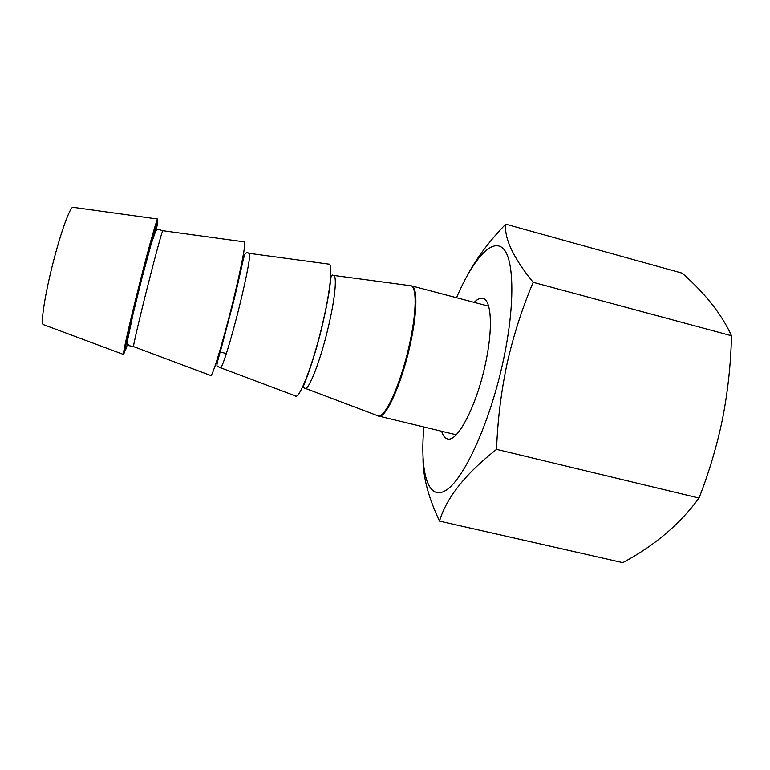 <?xml version="1.0" encoding="UTF-8"?>
<svg xmlns="http://www.w3.org/2000/svg" width="770" height="770" viewBox="0 0 770 770"><rect width="100%" height="100%" fill="white"/><g stroke="black" fill="none" stroke-linecap="round" stroke-linejoin="round"><path stroke-width="1.16" d="M220.566 367.762L295.276 395.876C299.097 400.323 312.88 365.047 322.293 324.853C330.638 290.088 333.169 262.657 328.53 264.081L249.422 253.378M232.829 302.167C241.472 267.209 246.525 240.105 244.331 241.876L162.855 230.721C162.73 228.95 156.329 252.031 148.706 282.041C139.87 316.672 132.411 348.733 133.605 346.635L210.624 375.481C211.779 378.927 222.925 342.583 232.829 302.167M125.231 350.302L123.585 354.498C121.939 356.914 130.38 319.473 140.785 278.836C149.755 243.667 157.407 216.919 157.763 219.036L155.684 231.164M474.156 302.369C477.419 299.106 480.326 297.778 482.886 298.404C491.655 299.828 493.185 329.618 485.081 365.404C476.12 406.993 457.072 442.721 447.437 438.9C444.887 438.226 442.952 435.685 441.633 431.267M505.717 224.176L682.316 273.206C705.609 293.87 722 314.718 731.5 335.73C730.884 363.353 727.948 390.823 722.693 418.158C717.101 445.358 709.218 471.981 699.025 498.055C679.91 524.206 654.49 545.738 622.766 562.658L439.516 521.126C446.446 497.728 465.455 473.81 496.554 449.372C497.622 420.093 501.164 391.381 507.17 363.209C513.571 335.094 522.243 308.125 533.177 282.32C513.292 257.815 504.138 238.43 505.717 224.176C490.625 239.768 478.613 255.457 469.681 271.252M456.514 297.721C472.501 260.347 491.501 237.786 502.925 248.325C514.36 258.605 515.313 306.171 502.781 362.92C489.219 424.876 462.991 480.923 445.339 490.692C427.533 500.981 419.871 471.038 423.895 426.984M423.019 458.352C422.855 476.476 428.351 497.401 439.516 521.126M731.5 335.73L533.177 282.32M699.025 498.055L496.554 449.372M127.579 343.776C120.784 366.53 128.542 329.56 141.353 279.51C152.633 235.197 160.314 210.354 156.195 230.384M214.474 367.637C218.083 358.82 226.13 330.811 233.021 302.745C239.114 277.729 242.781 260.347 244.013 250.597M157.638 219.026L73.294 207.342C70.869 205.253 62.177 227.987 54.285 258.123C45.016 292.898 39.963 325.883 43.669 324.719L123.585 354.498M239.72 305.103C231.308 339.541 221.558 370.668 220.345 367.685L217.034 366.202C216.678 364.22 217.304 362.006 221.837 346.115L233.223 302.957C239.124 279.568 243.387 257.661 244.725 254.398C246.256 252.627 247.536 252.223 248.585 253.186L249.201 253.349C251.261 251.886 247.083 275.256 239.72 305.103M328.213 327.519C320.214 361.775 308.231 391.997 304.728 388.147L304.371 388.09C304.083 387.118 301.994 389.601 304.689 382.834C308.067 375.115 316.557 350.244 322.322 325.585C325.662 311.147 328.068 298.856 329.541 288.702L331.033 277.084C331.552 275.275 332.159 274.669 332.842 275.246L333.189 275.371C337.356 274.187 335.325 297.846 328.213 327.519M303.611 385.712L303.505 385.019M305.218 388.33L377.29 415.579C383.662 420.988 399.957 386.771 408.909 346.827C416.965 312.264 417.051 284.534 410.073 285.651L333.708 275.439M410.776 285.718L411.575 285.872C417.841 286.719 417.359 313.929 409.669 347.01C401.055 385.404 385.481 419.092 378.715 416.089L456.186 434.781M330.619 277.537L331.052 276.979M162.778 230.702L158.784 229.499C158.187 228.757 157.119 229.383 155.569 231.375L151.17 244.013L141.536 279.664L133.046 314.131L127.859 338.81C126.858 341.832 127.377 344.151 129.447 345.778L133.528 346.615M488.632 306.181L411.575 285.872M225.6 353.343L219.498 351.851M129.139 329.685L128.407 329.512M241.607 267.055L240.933 266.882M377.935 415.848L378.715 416.089"/></g></svg>
